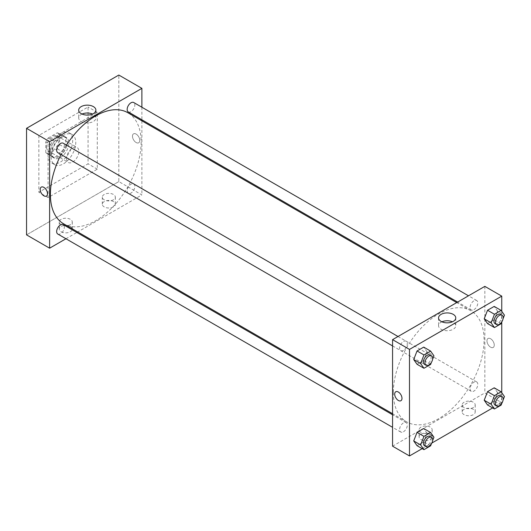 <?xml version="1.0" encoding="UTF-8"?>
<svg xmlns="http://www.w3.org/2000/svg" width="531" height="531" viewBox="0 0 531 531"><rect width="100%" height="100%" fill="white"/><g stroke="black" fill="none" stroke-linecap="round" stroke-linejoin="round"><path stroke-width="0.4" stroke-dasharray="2.65 1.99" d="M66.534 158.51A8.702 5.025 120 0 0 68.34 162.493A8.702 5.025 120 0 0 77.035 157.468A8.702 5.025 120 0 0 77.035 147.426A8.702 5.025 120 0 0 70.331 149.755A8.702 5.025 120 0 0 66.534 158.51M46.542 146.968A8.702 5.025 120 0 0 48.348 150.95A8.702 5.025 120 0 0 57.043 145.925A8.702 5.025 120 0 0 57.043 135.883A8.702 5.025 120 0 0 50.339 138.213A8.702 5.025 120 0 0 46.542 146.968M48.182 138.027L57.209 132.816A11.682 6.744 120 0 1 58.536 133.294A11.682 6.744 120 0 1 59.611 134.21L59.611 144.631A11.682 6.744 120 0 1 57.209 148.799L48.182 154.01A11.682 6.744 120 0 1 46.854 153.532A11.682 6.744 120 0 1 45.772 152.623L45.772 142.202A11.682 6.744 120 0 1 48.182 138.027L54.335 141.578L63.355 136.367L57.209 132.816M57.209 148.799L63.355 152.351L54.335 157.561L48.182 154.01M45.772 152.623L51.925 156.174L51.925 145.753L45.772 142.202M51.925 156.174A11.682 6.744 120 0 0 53.007 157.083A11.682 6.744 120 0 0 54.335 157.561M63.355 152.351A11.682 6.744 120 0 0 65.764 148.182L59.611 144.631M63.355 136.367A11.682 6.744 120 0 1 64.689 136.845A11.682 6.744 120 0 1 65.764 137.761L65.764 148.182M54.335 141.578A11.682 6.744 120 0 0 51.925 145.753M58.848 156.731A11.961 6.903 -60 0 1 52.868 157.329A11.961 6.903 -60 0 1 52.868 143.516A11.961 6.903 -60 0 1 64.828 136.606A11.961 6.903 -60 0 1 66.66 146.191A11.961 6.903 -60 0 1 58.848 156.731M60.381 157.621A11.961 6.903 120 0 0 68.2 147.08A11.961 6.903 120 0 0 66.362 137.496A11.961 6.903 120 0 0 57.149 140.702A11.961 6.903 120 0 0 51.925 152.736A11.961 6.903 120 0 0 54.401 158.211A11.961 6.903 120 0 0 60.381 157.621M65.764 137.761L59.611 134.21M48.082 154.959A17.397 10.043 120 0 0 51.686 162.924A17.397 10.043 120 0 0 69.083 152.875A17.397 10.043 120 0 0 69.083 132.783A17.397 10.043 120 0 0 55.675 137.449A17.397 10.043 120 0 0 48.082 154.959M51.155 156.731A17.397 10.043 120 0 0 54.759 164.696A17.397 10.043 120 0 0 72.156 154.654A17.397 10.043 120 0 0 72.156 134.562A17.397 10.043 120 0 0 58.749 139.222A17.397 10.043 120 0 0 51.155 156.731M38.856 135.425L38.856 192.249L88.066 163.833L88.066 107.01L38.856 135.425L48.082 140.748L48.082 197.578L97.292 169.163L97.292 112.34L48.082 140.748M97.292 112.34L88.066 107.01M118.825 181.595L26.55 234.868L118.825 181.595L118.825 75.044L118.825 181.595L141.89 194.91L77.732 231.954M97.292 169.163L88.066 163.833M48.082 197.578L38.856 192.249M57.786 152.636A5.436 3.14 120 0 0 60.507 152.364A5.436 3.14 120 0 0 64.059 147.572A5.436 3.14 120 0 0 63.222 143.217M57.786 234.038A5.436 3.14 120 0 0 60.507 233.766A5.436 3.14 120 0 0 64.059 228.974A5.436 3.14 120 0 0 63.222 224.62M65.957 238.751L76.836 232.472M141.89 107.229L141.89 119.787M141.89 120.829L141.89 194.91M127.161 190.848A5.436 3.14 120 0 0 128.283 193.337A5.436 3.14 120 0 0 133.719 190.198A5.436 3.14 120 0 0 133.719 183.918A5.436 3.14 120 0 0 129.531 185.372A5.436 3.14 120 0 0 127.161 190.848M128.283 111.935A5.436 3.14 120 0 0 131.004 111.663A5.436 3.14 120 0 0 134.555 106.87A5.436 3.14 120 0 0 133.719 102.516M63.674 223.843A64.158 37.044 120 0 0 127.838 186.799A64.158 37.044 120 0 0 127.832 112.711M66.508 145.109A64.158 37.044 120 0 0 61.072 154.528M113.442 201.574A6.525 3.77 0 0 0 106.333 200.758A6.525 3.77 0 0 0 102.304 204.236A6.525 3.77 0 0 0 106.333 207.714A6.525 3.77 0 0 0 113.442 206.898A6.525 3.77 0 0 0 115.353 204.236A6.525 3.77 0 0 0 113.442 201.574M61.151 231.762A6.525 3.77 0 0 0 70.377 231.762A6.525 3.77 0 0 0 72.289 229.1A6.525 3.77 0 0 0 65.764 225.33A6.525 3.77 0 0 0 59.24 229.1A6.525 3.77 0 0 0 61.151 231.762M113.442 199.795A6.525 3.77 180 0 1 106.333 200.612A6.525 3.77 180 0 1 102.304 197.134A6.525 3.77 180 0 1 108.828 193.364A6.525 3.77 180 0 1 115.353 197.134A6.525 3.77 180 0 1 113.442 199.795M70.377 224.659A6.525 3.77 180 0 1 63.269 225.476A6.525 3.77 180 0 1 59.24 221.991A6.525 3.77 180 0 1 65.764 218.228A6.525 3.77 180 0 1 72.289 221.991A6.525 3.77 180 0 1 70.377 224.659M136.128 134.091A5.164 2.98 -120 0 0 133.54 133.839A5.164 2.98 -120 0 0 133.54 139.799A5.164 2.98 -120 0 0 138.71 142.786A5.164 2.98 -120 0 0 139.5 138.644A5.164 2.98 -120 0 0 136.128 134.091A5.164 2.98 60 0 1 139.5 138.644A5.164 2.98 60 0 1 138.704 142.786A5.164 2.98 60 0 1 133.54 139.799A5.164 2.98 60 0 1 133.54 133.839A5.164 2.98 60 0 1 136.122 134.091M82.033 114.046A8.602 4.965 0 0 0 78.694 117.975A8.602 4.965 0 0 0 87.296 122.94A8.602 4.965 0 0 0 95.899 117.975A8.602 4.965 0 0 0 93.383 114.464A8.602 4.965 0 0 0 92.56 114.046M46.436 196.058L46.436 196.058A5.164 2.98 -120 0 0 46.436 190.091A5.164 2.98 -120 0 0 41.272 187.111L41.272 187.111M393.338 392.469A64.158 37.044 120 0 0 406.627 421.84A64.158 37.044 120 0 0 470.785 384.796A64.158 37.044 120 0 0 470.785 310.715A64.158 37.044 120 0 0 421.342 327.899A64.158 37.044 120 0 0 393.338 392.469M403.454 350.367A5.436 3.14 -60 0 1 400.739 350.633A5.436 3.14 -60 0 1 400.739 344.353A5.436 3.14 -60 0 1 406.175 341.214A5.436 3.14 -60 0 1 407.304 343.703A5.436 3.14 -60 0 1 403.454 350.367M470.108 388.845A5.436 3.14 120 0 0 471.236 391.334A5.436 3.14 120 0 0 476.672 388.194A5.436 3.14 120 0 0 476.672 381.915A5.436 3.14 120 0 0 472.484 383.375A5.436 3.14 120 0 0 470.108 388.845M403.454 431.769A5.436 3.14 120 0 0 407.012 426.977A5.436 3.14 120 0 0 406.175 422.616A5.436 3.14 120 0 0 401.987 424.077A5.436 3.14 120 0 0 399.611 429.546A5.436 3.14 120 0 0 400.739 432.035A5.436 3.14 120 0 0 403.454 431.769M473.951 309.666A5.436 3.14 120 0 0 477.508 304.874A5.436 3.14 120 0 0 476.672 300.513A5.436 3.14 120 0 0 472.484 301.973A5.436 3.14 120 0 0 470.108 307.442A5.436 3.14 120 0 0 471.236 309.931A5.436 3.14 120 0 0 473.951 309.666M392.568 446.186L484.843 392.913L501.755 402.677L492.662 407.934M484.843 286.362L484.843 392.913M473.307 409.341A6.525 3.77 0 0 0 466.198 408.525A6.525 3.77 0 0 0 462.169 412.003A6.525 3.77 0 0 0 466.198 415.481A6.525 3.77 0 0 0 473.307 414.665A6.525 3.77 0 0 0 475.218 412.003A6.525 3.77 0 0 0 473.307 409.341M421.017 439.529A6.525 3.77 0 0 0 430.249 439.529A6.525 3.77 0 0 0 432.154 436.867A6.525 3.77 0 0 0 425.63 433.097A6.525 3.77 0 0 0 419.105 436.867A6.525 3.77 0 0 0 421.017 439.529M422.165 448.635L431.809 443.066M427.03 351.847L423.705 347.108L427.03 351.847L423.705 360.43L427.03 351.847L433.953 355.843M417.041 364.273L423.705 360.43L417.041 364.273M497.527 311.146L494.202 306.407L497.527 311.146L494.202 319.728L497.527 311.146L504.45 315.142M487.538 323.571L494.202 319.728L487.538 323.571M497.527 392.548L494.202 387.809L497.527 392.548L494.202 401.131L497.527 392.548L504.45 396.544M487.538 404.974L494.202 401.131L487.538 404.974M501.755 311.312L501.755 322.078M501.755 392.714L501.755 402.677M427.03 433.25L423.705 428.51L427.03 433.25L423.705 441.832L427.03 433.25L433.953 437.245M417.041 445.675L423.705 441.832L417.041 445.675M473.307 407.562A6.525 3.77 180 0 1 466.198 408.379A6.525 3.77 180 0 1 462.169 404.901A6.525 3.77 180 0 1 468.694 401.131A6.525 3.77 180 0 1 475.218 404.901A6.525 3.77 180 0 1 473.307 407.562M430.249 432.426A6.525 3.77 180 0 1 423.134 433.243A6.525 3.77 180 0 1 419.105 429.758A6.525 3.77 180 0 1 425.63 425.995A6.525 3.77 180 0 1 432.154 429.758A6.525 3.77 180 0 1 430.249 432.426M486.954 340.862A5.164 2.98 -120 0 0 489.21 346.059A5.164 2.98 -120 0 0 493.193 347.44A5.164 2.98 -120 0 0 493.193 341.479A5.164 2.98 -120 0 0 488.022 338.493A5.164 2.98 -120 0 0 486.954 340.862A5.164 2.98 60 0 1 488.022 338.493A5.164 2.98 60 0 1 493.193 341.479A5.164 2.98 60 0 1 493.193 347.44A5.164 2.98 60 0 1 489.21 346.059A5.164 2.98 60 0 1 486.954 340.862M441.898 321.813A8.602 4.965 0 0 0 438.56 325.742A8.602 4.965 0 0 0 441.082 329.253A8.602 4.965 0 0 0 450.454 330.328A8.602 4.965 0 0 0 455.764 325.742A8.602 4.965 0 0 0 452.425 321.813M400.918 400.713L400.918 400.713A5.164 2.98 -120 0 0 401.987 398.35A5.164 2.98 -120 0 0 399.737 393.152A5.164 2.98 -120 0 0 395.754 391.765L395.754 391.765M432.586 359.368L431.431 362.348M424.574 364.399A5.436 3.14 120 0 0 430.01 361.259A5.436 3.14 120 0 0 430.01 354.98M430.621 364.425L423.705 360.43M503.083 318.666L501.928 321.647M495.071 323.698A5.436 3.14 120 0 0 500.507 320.558A5.436 3.14 120 0 0 500.507 314.279M501.118 323.724L494.202 319.728M432.586 440.77L431.431 443.757M424.574 445.801A5.436 3.14 120 0 0 430.01 442.662A5.436 3.14 120 0 0 430.01 436.382M430.621 445.828L423.705 441.832M503.083 400.069L501.928 403.056M495.071 405.1A5.436 3.14 120 0 0 500.507 401.96A5.436 3.14 120 0 0 500.507 395.681M501.118 405.126L494.202 401.131M48.348 150.95L68.34 162.493M57.043 135.883L77.035 147.426M66.362 137.496L64.828 136.606M54.401 158.211L52.868 157.329M64.689 136.845L58.536 133.294M53.007 157.083L46.854 153.532M72.156 134.562L69.083 132.783M54.759 164.696L51.686 162.924M115.353 204.236L115.353 197.134M102.304 204.236L102.304 197.134M72.289 229.1L72.289 221.991M59.24 229.1L59.24 221.991M78.694 110.116L78.694 117.975M95.899 110.116L95.899 117.975M470.785 310.715L456.726 302.597M406.627 421.84L392.568 413.722M392.568 345.92L400.739 350.633M398.004 336.501L406.175 341.214M476.672 381.915L133.719 183.918M471.236 391.334L128.283 193.337M406.175 422.616L392.568 414.764M400.739 432.035L392.568 427.322M476.672 300.513L468.501 295.8M471.236 309.931L457.629 302.079M475.218 412.003L475.218 404.901M462.169 412.003L462.169 404.901M432.154 436.867L432.154 429.758M419.105 436.867L419.105 429.758M438.56 317.883L438.56 325.742M455.764 317.883L455.764 325.742"/><path stroke-width="0.8" d="M26.55 128.323L26.55 234.868L26.55 128.323L118.825 75.044L26.55 128.323L49.615 141.638L141.89 88.365L141.89 107.229M398.004 336.501L63.222 143.217A5.436 3.14 120 0 0 57.786 146.357A5.436 3.14 120 0 0 57.786 152.636L392.568 345.92M392.568 414.764L63.222 224.62A5.436 3.14 120 0 0 57.786 227.759A5.436 3.14 120 0 0 57.786 234.038L392.568 427.322M65.957 238.751L49.615 248.189L49.615 141.638M76.836 232.472L77.732 231.954M141.89 119.787L141.89 120.829M468.501 295.8L133.719 102.516A5.436 3.14 120 0 0 128.283 105.656A5.436 3.14 120 0 0 128.283 111.935L457.629 302.079M61.072 154.528A64.158 37.044 120 0 0 50.385 194.465A64.158 37.044 120 0 0 63.674 223.843L392.568 413.722M456.726 302.597L127.832 112.711A64.158 37.044 120 0 0 66.508 145.109M49.615 248.189L26.55 234.868M93.383 106.605A8.602 4.965 180 0 1 95.899 110.116A8.602 4.965 180 0 1 87.296 115.088A8.602 4.965 180 0 1 78.694 110.116A8.602 4.965 180 0 1 84.004 105.53A8.602 4.965 180 0 1 93.383 106.605M141.89 88.365L118.825 75.044M41.272 187.111A5.164 2.98 -120 0 0 40.475 191.246A5.164 2.98 -120 0 0 43.854 195.8A5.164 2.98 60 0 1 40.475 191.246A5.164 2.98 60 0 1 41.272 187.111A5.164 2.98 60 0 1 46.436 190.091A5.164 2.98 60 0 1 46.436 196.058A5.164 2.98 60 0 1 43.854 195.8A5.164 2.98 -120 0 0 46.436 196.058M92.56 114.046A8.602 4.965 0 0 0 82.033 114.046M422.165 448.635L409.487 455.956L392.568 446.186L392.568 339.641L484.843 286.362L501.755 296.132L501.755 311.312M431.809 443.066L492.662 407.934M413.715 359.533L417.041 364.273L413.715 359.533L417.041 350.958L413.715 359.533L420.632 363.529L423.964 354.947L430.621 351.104L433.953 355.843L432.586 359.368M423.705 347.108L417.041 350.958L423.705 347.108L430.621 351.104M484.212 318.832L487.538 323.571L484.212 318.832L487.538 310.257L484.212 318.832L491.129 322.828L494.461 314.252L501.118 310.403L504.45 315.142L503.083 318.666M494.202 306.407L487.538 310.257L494.202 306.407L501.118 310.403M484.212 400.241L487.538 404.974L484.212 400.241L487.538 391.659L484.212 400.241L491.129 404.237L494.461 395.655L501.118 391.805L504.45 396.544L503.083 400.069M494.202 387.809L487.538 391.659L494.202 387.809L501.118 391.805M409.487 455.956L409.487 349.405L501.755 296.132M501.755 322.078L501.755 392.714M413.715 440.942L417.041 445.675L413.715 440.942L417.041 432.36L413.715 440.942L420.632 444.938L423.964 436.356L430.621 432.506L433.953 437.245L432.586 440.77M423.705 428.51L417.041 432.36L423.705 428.51L430.621 432.506M441.082 321.394A8.602 4.965 180 0 1 438.56 317.883A8.602 4.965 180 0 1 447.162 312.918A8.602 4.965 180 0 1 455.764 317.883A8.602 4.965 180 0 1 450.454 322.476A8.602 4.965 180 0 1 441.082 321.394M409.487 349.405L392.568 339.641M401.987 398.35A5.164 2.98 60 0 1 400.918 400.713A5.164 2.98 60 0 1 395.754 397.732A5.164 2.98 60 0 1 395.754 391.772A5.164 2.98 60 0 1 399.73 393.152A5.164 2.98 60 0 1 401.987 398.35M452.425 321.813A8.602 4.965 0 0 0 441.898 321.813M395.754 391.765A5.164 2.98 -120 0 0 395.754 397.732A5.164 2.98 -120 0 0 400.918 400.713M431.431 362.348L430.621 364.425L423.964 368.268L420.632 363.529M431.55 355.863L430.01 354.98A5.436 3.14 120 0 0 425.822 356.434A5.436 3.14 120 0 0 423.446 361.91A5.436 3.14 120 0 0 424.574 364.399L426.114 365.282A5.436 3.14 120 0 0 431.55 362.142A5.436 3.14 120 0 0 431.55 355.863A5.436 3.14 120 0 0 427.362 357.323A5.436 3.14 120 0 0 424.986 362.792A5.436 3.14 120 0 0 426.114 365.282M423.964 368.268L417.041 364.273M423.964 354.947L417.041 350.958M501.928 321.647L501.118 323.724L494.461 327.567L491.129 322.828M502.047 315.168L500.507 314.279A5.436 3.14 120 0 0 496.319 315.733A5.436 3.14 120 0 0 493.943 321.209A5.436 3.14 120 0 0 495.071 323.698L496.611 324.58A5.436 3.14 120 0 0 502.047 321.441A5.436 3.14 120 0 0 502.047 315.168A5.436 3.14 120 0 0 497.859 316.622A5.436 3.14 120 0 0 495.483 322.091A5.436 3.14 120 0 0 496.611 324.58M494.461 327.567L487.538 323.571M494.461 314.252L487.538 310.257M431.431 443.757L430.621 445.828L423.964 449.671L420.632 444.938M431.55 437.272L430.01 436.382A5.436 3.14 120 0 0 425.822 437.836A5.436 3.14 120 0 0 423.446 443.312A5.436 3.14 120 0 0 424.574 445.801L426.114 446.684A5.436 3.14 120 0 0 431.55 443.551A5.436 3.14 120 0 0 431.55 437.272A5.436 3.14 120 0 0 427.362 438.725A5.436 3.14 120 0 0 424.986 444.195A5.436 3.14 120 0 0 426.114 446.684M423.964 449.671L417.041 445.675M423.964 436.356L417.041 432.36M501.928 403.056L501.118 405.126L494.461 408.97L491.129 404.237M502.047 396.571L500.507 395.681A5.436 3.14 120 0 0 496.319 397.135A5.436 3.14 120 0 0 493.943 402.611A5.436 3.14 120 0 0 495.071 405.1L496.611 405.989A5.436 3.14 120 0 0 502.047 402.85A5.436 3.14 120 0 0 502.047 396.571A5.436 3.14 120 0 0 497.859 398.024A5.436 3.14 120 0 0 495.483 403.5A5.436 3.14 120 0 0 496.611 405.989M494.461 408.97L487.538 404.974M494.461 395.655L487.538 391.659"/></g></svg>
